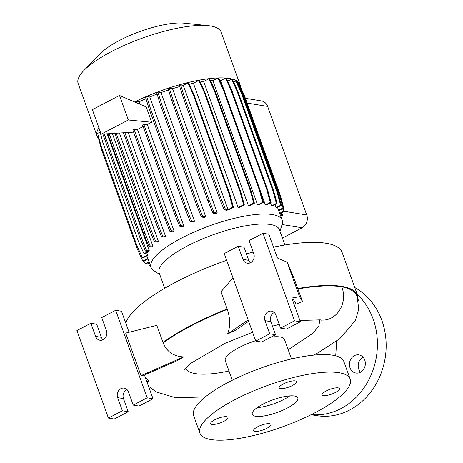 <?xml version="1.0" encoding="UTF-8"?>
<svg xmlns="http://www.w3.org/2000/svg" width="463" height="463" viewBox="0 0 463 463"><rect width="100%" height="100%" fill="white"/><g stroke="black" fill="none" stroke-linecap="round" stroke-linejoin="round"><path stroke-width="0.69" d="M335.704 355.821L336.682 341.081M226.679 416.7A9.196 2.535 160.2 0 0 216.499 418.94A9.196 2.535 160.2 0 0 210.659 423.662A9.196 2.535 160.2 0 0 211.944 424.397A9.196 2.535 160.2 0 0 222.124 422.158A9.196 2.535 160.2 0 0 227.964 417.435A9.196 2.535 160.2 0 0 226.679 416.7M295.215 380.881A9.196 2.535 160.2 0 0 285.04 383.121A9.196 2.535 160.2 0 0 279.201 387.844A9.196 2.535 160.2 0 0 280.485 388.579A9.196 2.535 160.2 0 0 290.66 386.339A9.196 2.535 160.2 0 0 296.499 381.616A9.196 2.535 160.2 0 0 295.215 380.881M338.158 387.867A9.196 2.535 160.2 0 0 327.978 390.106A9.196 2.535 160.2 0 0 322.138 394.835A9.196 2.535 160.2 0 0 323.423 395.57A9.196 2.535 160.2 0 0 333.603 393.33A9.196 2.535 160.2 0 0 339.443 388.602A9.196 2.535 160.2 0 0 338.158 387.867M269.616 423.686A9.196 2.535 160.2 0 0 259.442 425.925A9.196 2.535 160.2 0 0 253.602 430.648A9.196 2.535 160.2 0 0 254.887 431.383A9.196 2.535 160.2 0 0 265.062 429.143A9.196 2.535 160.2 0 0 270.901 424.421A9.196 2.535 160.2 0 0 269.616 423.686M354.386 355.642A9.196 7.917 99.2 0 1 358.86 354.878A9.196 7.917 99.2 0 1 365.295 362.61A9.196 7.917 99.2 0 1 360.376 372.269A9.196 7.917 99.2 0 1 355.902 373.028A9.196 7.917 99.2 0 1 349.467 365.295A9.196 7.917 99.2 0 1 354.386 355.642M358.293 300.609L357.639 295.55L342.128 252.462A115.165 31.744 160.2 0 0 326.045 243.249A115.165 31.744 160.2 0 0 273.483 247.126M313.52 355.138L318.475 352.534L339.755 338.702L355.312 320.622L358.68 309.325L357.257 296.8L356.36 294.885C353.94 290.868 349.044 288.16 341.677 286.759A115.131 31.733 -19.8 0 0 297.877 288.953L294.283 278.975L287.129 262.168L277.383 257.966L268.841 234.232L263.007 233.283L294.52 320.813L280.566 328.105L275.838 314.979A6.777 5.834 -80.8 0 0 271.497 311.13A6.777 5.834 -80.8 0 0 268.204 311.686A6.777 5.834 -80.8 0 0 264.981 320.651L269.709 333.782L255.75 341.075L224.237 253.545L238.196 246.252L242.925 259.378A6.777 5.834 -80.8 0 0 247.265 263.233A6.777 5.834 -80.8 0 0 252.885 260.565A6.777 5.834 -80.8 0 0 253.776 253.707L249.053 240.581L263.007 233.283M284.919 244.985L279.386 229.613A63.871 17.606 160.2 0 0 270.467 224.503A63.871 17.606 160.2 0 0 199.761 240.06A63.871 17.606 160.2 0 0 159.191 272.881L164.724 288.252M279.988 231.292L282.123 224.242A69.681 19.209 160.2 0 0 282.152 220.133A69.681 19.209 160.2 0 0 272.418 214.56A69.681 19.209 160.2 0 0 195.282 231.535A69.681 19.209 160.2 0 0 151.019 267.348A69.681 19.209 160.2 0 0 153.664 270.49L159.799 274.565M240.366 86.778A75.973 20.939 160.2 0 0 240.019 84.555L221.111 32.034A75.973 20.939 160.2 0 0 210.503 25.957A75.973 20.939 160.2 0 0 208.147 25.65A75.973 20.939 160.2 0 0 142.54 38.064A75.973 20.939 160.2 0 0 84.069 70.318A75.973 20.939 160.2 0 0 78.154 83.502L97.062 136.018A75.973 20.939 160.2 0 0 98.469 138.24M240.019 84.555A75.973 20.939 160.2 0 0 229.411 78.478A75.973 20.939 160.2 0 0 134.594 101.953M291.487 358.941L284.479 339.46A31.455 8.67 160.2 0 0 280.086 336.942A31.455 8.67 160.2 0 0 271 337.099M185.57 368.091A71.308 19.654 160.2 0 0 195.455 373.618A71.308 19.654 160.2 0 0 228.977 371.013M319.806 319.788L318.903 325.819L312.971 333.21L288.183 349.75M350.173 379.087L343.87 361.58A79.839 22.01 160.2 0 0 332.723 355.196A79.839 22.01 160.2 0 0 244.337 374.642A79.839 22.01 160.2 0 0 193.627 415.676L199.929 433.177A79.839 22.01 160.2 0 0 211.076 439.566A79.839 22.01 160.2 0 0 299.463 420.115A79.839 22.01 160.2 0 0 350.173 379.087A79.839 22.01 160.2 0 0 339.02 372.703A79.839 22.01 160.2 0 0 250.639 392.149A79.839 22.01 160.2 0 0 199.929 433.177M294.439 396.004A24.192 6.667 160.2 0 0 267.655 401.896A24.192 6.667 160.2 0 0 252.289 414.327A24.192 6.667 160.2 0 0 255.663 416.266A24.192 6.667 160.2 0 0 282.447 410.368A24.192 6.667 160.2 0 0 297.813 397.937A24.192 6.667 160.2 0 0 294.439 396.004M274.264 312.525A6.777 5.834 -80.8 0 0 274.032 312.635A6.777 5.834 -80.8 0 0 270.809 321.6L275.537 334.726L261.578 342.024L255.75 341.075M120.872 388.683A6.777 5.834 -80.8 0 0 117.648 397.642L122.377 410.774L108.423 418.066L76.91 330.541L90.864 323.243L95.592 336.375A6.777 5.834 -80.8 0 0 99.933 340.224A6.777 5.834 -80.8 0 0 105.552 337.562A6.777 5.834 -80.8 0 0 106.449 330.704L101.721 317.572L115.681 310.279L147.193 397.804L133.234 405.102L128.506 391.97A6.777 5.834 -80.8 0 0 124.165 388.121A6.777 5.834 -80.8 0 0 120.872 388.683M126.931 389.516A6.777 5.834 -80.8 0 0 126.7 389.632A6.777 5.834 -80.8 0 0 123.482 398.591L128.205 411.723L114.251 419.015L108.423 418.066M357.17 294.236A67.743 58.326 99.2 0 1 340.884 408.603A67.743 58.326 99.2 0 1 311.263 414.628M354.751 287.523A67.743 58.326 99.2 0 1 386.09 348.801A67.743 58.326 99.2 0 1 349.629 410.027A67.743 58.326 99.2 0 1 316.692 415.624L311.09 414.715M237.878 83.855L238.242 83.664L243.671 95.569L279.484 195.045L282.991 207.956L278.547 210.277A69.681 19.209 -19.8 0 1 278.743 210.694L282.152 220.133M278.547 210.277L277.516 207.424M276.006 207.696A69.681 19.209 -19.8 0 1 276.446 207.985L281.377 205.41L280.613 205.288L276.006 207.696L274.924 204.681M271.578 205.908A69.681 19.209 -19.8 0 1 272.238 206.087L277.1 203.546L276.336 203.419L271.578 205.908L270.479 202.84M265.386 204.982A69.681 19.209 -19.8 0 1 266.26 205.045L271.046 202.545L270.288 202.418L265.386 204.982L260.148 190.432M223.71 89.209L220.643 80.689A69.681 19.209 160.2 0 0 219.798 80.637M257.602 204.947A69.681 19.209 -19.8 0 1 258.69 204.901L263.406 202.435L262.648 202.308L257.602 204.947L212.853 80.655A69.681 19.209 160.2 0 0 210.515 80.799M248.434 205.815A69.681 19.209 -19.8 0 1 249.765 205.641L254.407 203.216L253.649 203.095L248.434 205.815L203.685 81.523A69.681 19.209 160.2 0 0 200.236 82.038M238.156 207.574A69.681 19.209 -19.8 0 1 239.77 207.25L244.319 204.872L243.561 204.75L238.156 207.574L193.407 83.282A69.681 19.209 160.2 0 0 189.217 84.185M226.702 210.266A69.681 19.209 -19.8 0 1 229.011 209.67L233.45 207.349L232.686 207.227L228.045 209.652L183.296 85.36L180.657 84.932L179.441 85.568L183.307 97.878L219.115 197.354L224.19 209.861L226.702 210.266M179.754 86.575A69.681 19.209 160.2 0 0 172.52 88.699L169.325 88.178L168.104 88.815L171.97 101.125L207.783 200.601L212.853 213.107L215.521 213.541A69.681 19.209 -19.8 0 1 217.263 212.992L172.52 88.699M168.474 89.996A69.681 19.209 160.2 0 0 161.02 92.583L157.883 92.068L156.668 92.704L160.534 105.014L196.347 204.49L201.417 216.997L204.2 217.448A69.681 19.209 -19.8 0 1 205.769 216.869L161.02 92.583M157.09 94.053A69.681 19.209 160.2 0 0 149.775 96.993L146.69 96.489L145.469 97.126L149.335 109.436L185.148 208.911L190.218 221.418L193.106 221.887A69.681 19.209 -19.8 0 1 194.524 221.285L149.775 96.993M145.949 98.648A69.681 19.209 160.2 0 0 139.114 101.802L136.07 101.304L134.901 102.08M140.005 104.273L139.114 101.802M147.257 124.408L143.814 124.391L142.598 125.027L174.534 213.727L179.603 226.233L182.584 226.72A69.681 19.209 -19.8 0 1 183.863 226.094L147.257 124.408L151.696 122.261L146.175 106.918L119.512 95.482L92.374 109.662L101.194 134.172L132.678 132.198L133.477 131.735M137.499 129.478L134.102 129.461L132.881 130.091L164.816 218.791L169.886 231.297L172.954 231.801A69.681 19.209 -19.8 0 1 174.105 231.153L137.499 129.478L143.125 126.492M123.471 132.777L156.297 223.959L161.367 236.46L164.527 236.975A69.681 19.209 -19.8 0 1 165.54 236.309L128.158 132.482M114.755 133.321L149.225 229.058L154.295 241.564L157.559 242.097A69.681 19.209 -19.8 0 1 158.421 241.402L119.402 133.031M107.781 133.761L143.819 233.954L148.889 246.461L152.275 247.011A69.681 19.209 -19.8 0 1 152.958 246.287L112.341 133.471M99.435 129.281L102.763 142.286L138.57 241.761L144.005 253.666L144.763 253.788L148.779 251.693A69.681 19.209 -19.8 0 1 149.306 250.807L107.179 133.795M100.014 132.169L97.67 133.39L101.177 146.302L136.99 245.778L142.419 257.683L143.183 257.804L147.437 255.582A69.681 19.209 -19.8 0 1 147.518 255.015L146.713 252.769M183.296 85.36L187.943 82.935L193.372 94.84L229.185 194.315L232.686 207.227M233.45 207.349L229.943 194.437L194.13 94.967L188.701 83.062L187.943 82.935M193.407 83.282L198.812 80.458L204.241 92.363L240.054 191.838L243.561 204.75M244.319 204.872L240.818 191.96L205.005 92.49L199.576 80.579L198.812 80.458M203.685 81.523L208.9 78.803L214.328 90.707L250.142 190.183L253.649 203.095M254.407 203.216L250.905 190.305L215.092 90.835L209.664 78.924L208.9 78.803M212.853 80.655L217.899 78.016L223.328 89.926L259.141 189.396L262.648 202.308M263.406 202.435L259.905 189.523L224.092 90.048L218.663 78.143L217.899 78.016M220.643 80.689L225.539 78.125L230.968 90.036L266.781 189.506L270.288 202.418M271.046 202.545L267.545 189.633L231.731 90.158L226.303 78.253L225.539 78.125M227.64 81.193L231.587 79.132L237.015 91.037L272.829 190.513L276.336 203.419M277.1 203.546L273.592 190.634L237.779 91.159L232.351 79.254L231.587 79.132M233.67 82.142L235.864 80.996L241.292 92.901L277.106 192.376L280.613 205.288M281.377 205.41L277.869 192.498L242.056 93.022L236.628 81.118L235.864 80.996M278.743 210.694L283.75 208.078L280.248 195.166L244.435 95.696L239.006 83.786L238.242 83.664M98.903 127.8A75.973 20.939 160.2 0 0 97.062 136.018M98.526 136.544L98.075 136.788L101.582 149.694L137.395 249.169L142.824 261.074L147.824 258.464M282.43 238.063L302.113 227.773A9.677 8.334 -80.8 0 0 306.714 214.971L267.643 106.432A9.677 8.334 -80.8 0 0 261.445 100.934L245.378 98.318M360.532 372.188A9.196 7.917 99.2 0 1 362.975 357.147M141.001 375.632L183.747 356.892C173.648 356.423 166.79 351.758 163.173 342.909L156.801 325.339L125.676 333.076L141.001 375.632L144.473 375.018L153.021 398.753L139.062 406.051L133.234 405.102M129.073 332.231L121.509 311.229L115.681 310.279M90.864 323.243L96.698 324.193L101.42 337.324A6.777 5.834 -80.8 0 0 102.994 339.778M128.205 411.723L122.377 410.774M153.021 398.753L147.193 397.804M144.473 375.018L177.219 360.671L183.747 356.892M145.272 377.235L148.866 380.974L146.864 381.645M147.222 382.658L147.836 382.45L148.866 380.974M232.976 277.812L220.996 291.788L227.31 309.394C230.36 318.521 230.441 326.722 227.553 334.002L236.182 329.859L248.637 321.31M292.448 299.804L293.455 299.625L296.112 304.029L302.53 301.61L299.549 296.673L291.806 298.027L300.354 321.762L286.394 329.054L280.566 328.105M300.354 321.762L294.52 320.813M299.549 296.673L287.129 262.168M238.196 246.252L244.024 247.201L248.753 260.328A6.777 5.834 -80.8 0 0 250.327 262.787M275.537 334.726L269.709 333.782M248.122 319.881L227.553 334.002M302.53 301.61L297.877 288.953M257.162 407.631A24.192 6.667 160.2 0 0 289.786 395.882M255.617 340.704A31.455 8.67 160.2 0 0 225.29 360.77L232.304 380.25M208.147 25.65L184.054 23.15A50.826 14.012 160.2 0 0 140.162 31.461A50.826 14.012 160.2 0 0 101.044 53.037L84.069 70.318M253.18 252.04A115.165 31.744 160.2 0 0 246.455 253.95M226.673 260.304A115.165 31.744 160.2 0 0 125.716 322.914M163.173 342.909A115.131 31.733 -19.8 0 1 227.31 309.394M142.419 257.683L147.518 255.015M244.435 95.696L243.671 95.569M280.248 195.166L279.484 195.045M283.75 208.078L282.991 207.956M224.092 90.048L223.328 89.926M259.905 189.523L259.141 189.396M180.657 84.932L184.523 97.242L183.307 97.878M184.523 97.242L220.336 196.717L219.115 197.354M220.336 196.717L225.406 209.224L224.19 209.861M225.406 209.224L228.045 209.652M194.13 94.967L193.372 94.84M229.943 194.437L229.185 194.315M119.512 95.482L128.332 119.992L151.696 122.261M143.814 124.391L175.749 213.09L180.819 225.597L183.863 226.094M136.07 101.304L136.533 102.78M134.102 129.461L166.032 218.16L171.102 230.661L174.105 231.153M175.749 213.09L174.534 213.727M180.819 225.597L179.603 226.233M128.332 119.992L101.194 134.172M166.032 218.16L164.816 218.791M171.102 230.661L169.886 231.297M109.17 133.674L145.035 233.317L150.105 245.824L152.958 246.287M109.222 133.842L108.006 134.478M145.035 233.317L143.819 233.954M150.105 245.824L148.889 246.461M142.824 261.074L143.582 261.201L147.981 258.904M242.056 93.022L241.292 92.901M277.869 192.498L277.106 192.376M215.092 90.835L214.328 90.707M250.905 190.305L250.142 190.183M169.325 88.178L173.185 100.488L208.998 199.964L214.068 212.471L217.263 212.992M173.185 100.488L171.97 101.125M208.998 199.964L207.783 200.601M214.068 212.471L212.853 213.107M104.262 133.981L141.452 237.849L146.522 250.356L149.306 250.807M102.873 134.067L140.237 238.486L145.307 250.992L148.218 251.461L144.005 253.666M105.639 138.373L104.424 139.01M141.452 237.849L140.237 238.486M146.522 250.356L145.307 250.992M143.952 261.01L145.197 263.742L149.005 261.751M145.197 263.742L145.961 263.869L149.167 262.191M281.174 213.032L281.811 215.364L280.653 215.972M281.811 212.696L282.569 215.492L281.811 215.364M282.569 215.492L280.81 216.412M237.779 91.159L237.015 91.037M273.592 190.634L272.829 190.513M205.005 92.49L204.241 92.363M240.818 191.96L240.054 191.838M157.883 92.068L161.749 104.383L197.562 203.853L202.632 216.36L205.769 216.869M161.749 104.383L160.534 105.014M197.562 203.853L196.347 204.49M202.632 216.36L201.417 216.997M124.883 132.69L157.513 223.322L162.582 235.829L165.54 236.309M157.513 223.322L156.297 223.959M162.582 235.829L161.367 236.46M148.16 262.718L149.474 265.612L150.249 265.206M149.474 265.612L150.406 265.646M283.298 208.315L284.155 211.475L279.843 213.727M282.661 208.651L283.391 211.348L279.687 213.287M284.155 211.475L283.391 211.348M231.731 90.158L230.968 90.036M267.545 189.633L266.781 189.506M146.69 96.489L150.55 108.799L186.363 208.275L191.433 220.782L194.524 221.285M150.55 108.799L149.335 109.436M186.363 208.275L185.148 208.911M191.433 220.782L190.218 221.418M116.172 133.234L150.44 228.427L155.51 240.928L158.421 241.402M150.44 228.427L149.225 229.058M155.51 240.928L154.295 241.564M357.639 295.55A115.165 31.744 160.2 0 0 341.561 286.337A115.165 31.744 160.2 0 0 297.726 288.536M320.182 319.852A22.745 19.579 -80.8 0 0 320.24 319.858A22.745 19.579 -80.8 0 0 321.889 320.043A22.745 19.579 -80.8 0 0 325.576 319.875A22.745 19.579 -80.8 0 0 342.116 287.888A22.745 19.579 -80.8 0 0 341.677 286.759M270.809 321.6L264.981 320.651M123.482 398.591L117.648 397.642M302.113 227.773L282.042 224.509M306.714 214.971L284.103 211.29M101.42 337.324L95.592 336.375M248.753 260.328L242.925 259.378M267.643 106.432L247.097 103.093M299.879 320.454L320.24 319.858A22.745 19.579 -80.8 0 0 320.246 319.858L321.999 320.246M227.183 308.966A115.165 31.744 160.2 0 0 162.982 342.516M146.887 255.865L151.019 267.348M148.496 386.188L155.973 391.872L175.604 397.734L205.294 396.924M184.193 369.804L190.785 363.316L225.024 343.297L252.572 332.249M272.441 326.126L279.23 324.395"/></g></svg>
